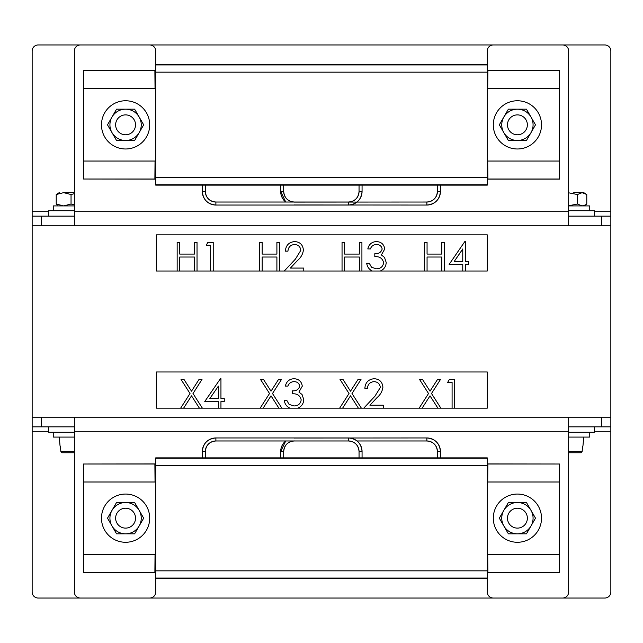 <?xml version="1.0" encoding="UTF-8"?>
<svg xmlns="http://www.w3.org/2000/svg" width="643" height="643" viewBox="0 0 643 643"><rect width="100%" height="100%" fill="white"/><g stroke="black" fill="none" stroke-linecap="round" stroke-linejoin="round"><path stroke-width="0.96" d="M48.579 211.716L32.15 211.716L32.15 50.99A6.028 6.028 0 0 1 38.178 44.962L604.822 44.962A6.028 6.028 0 0 1 610.85 50.99L610.85 225.806L601.808 225.806L601.808 216.161L610.85 216.161L610.85 426.839L601.808 426.839L601.808 417.194L568.653 417.194L568.653 592.01A6.028 6.028 0 0 1 562.625 598.038L493.302 598.038A6.028 6.028 0 0 1 487.273 592.01L487.273 457.872L155.727 457.872L155.727 592.01A6.028 6.028 0 0 1 149.698 598.038L80.375 598.038A6.028 6.028 0 0 1 74.347 592.01L74.347 417.194L568.653 417.194L41.192 417.194L41.192 426.839L74.347 426.839M32.15 225.806L32.15 216.161L41.192 216.161L41.192 225.806L32.15 225.806L32.15 417.194L41.192 417.194M41.192 426.839L32.15 426.839L32.15 417.194L32.15 431.284L48.579 431.284M601.808 417.194L610.85 417.194M568.653 426.839L601.808 426.839M594.421 431.284L610.85 431.284L610.85 592.01A6.028 6.028 0 0 1 604.822 598.038L38.178 598.038A6.028 6.028 0 0 1 32.15 592.01L32.15 431.284M610.85 431.284L610.85 426.839M41.192 225.806L74.347 225.806L74.347 50.99A6.028 6.028 0 0 1 80.375 44.962L149.698 44.962A6.028 6.028 0 0 1 155.727 50.99L155.727 185.128L487.273 185.128L487.273 50.99A6.028 6.028 0 0 1 493.302 44.962L562.625 44.962A6.028 6.028 0 0 1 568.653 50.99L568.653 225.806L601.808 225.806M74.347 225.806L568.653 225.806M601.808 216.161L568.653 216.161M74.347 216.161L41.192 216.161M32.15 211.716L32.15 216.161M568.653 432.265L594.421 432.265L594.421 426.839M589.752 432.265L589.752 437.087L568.653 437.087M594.421 216.161L594.421 210.735L568.653 210.735M568.653 205.913L589.752 205.913L589.752 210.735L589.752 205.913M582.936 446.129L583.723 437.087L582.936 446.129M568.653 451.659L582.116 451.659L582.606 446.129L582.116 451.659L580.894 452.76L568.653 452.76L580.894 452.76M585.427 204.932L583.723 205.913L585.468 204.908L582.116 205.913L577.446 204.024L577.446 194.532L582.116 192.651L573.765 192.651M585.468 204.908L586.778 204.024L586.778 194.532L582.116 192.651L583.723 192.651L585.468 193.656M577.446 194.532L568.653 192.804M577.446 204.024L568.653 205.76M74.347 210.735L48.579 210.735L48.579 216.161M53.248 210.735L53.248 205.913L74.347 205.913M74.347 193.68L71.043 194.532L63.633 192.651L56.222 194.532L59.277 192.651L57.532 193.656M74.347 204.884L71.043 204.024L71.043 194.532M71.043 204.024L63.633 205.913L56.222 204.024L56.222 194.532M56.222 204.024L57.532 204.908M63.633 192.651L74.347 192.651M48.579 432.265L48.579 426.839L48.579 432.265L74.347 432.265M74.347 437.087L53.248 437.087L53.248 432.265L53.248 437.087M60.064 446.129L59.277 437.087L60.064 446.129M60.394 446.129L60.884 451.659L60.394 446.129M62.106 452.76L74.347 452.76L62.106 452.76L74.347 452.76L62.106 452.76L60.884 451.659L74.347 451.659M125.586 542.282A24.112 24.112 0 0 1 101.473 518.17A24.112 24.112 0 0 1 125.586 494.057A24.112 24.112 0 0 1 149.698 518.17A24.112 24.112 0 0 1 125.586 542.282M517.414 494.057A24.112 24.112 0 0 0 493.302 518.17A24.112 24.112 0 0 0 517.414 542.282A24.112 24.112 0 0 0 541.527 518.17A24.112 24.112 0 0 0 517.414 494.057M155.727 578.435L487.273 578.435M487.707 482.001L487.876 464.005L559.611 464.005L559.611 482.001L487.41 482.001L487.41 554.338L559.611 554.338L559.611 572.423L487.273 572.423M559.611 482.001L559.611 554.338M559.611 572.334L487.876 572.334L487.707 554.338M487.273 464.302L487.876 464.005M487.876 572.334L487.273 572.029M487.273 463.916L559.611 464.005M155.727 571.908L154.883 572.334L83.389 572.334L155.727 572.423M155.727 464.431L154.883 464.005L83.389 464.005L83.389 572.334M155.727 463.916L83.389 464.005M154.883 572.334L155.043 554.338M83.389 554.338L155.341 554.338L155.341 482.001L83.389 482.001M155.043 482.001L154.883 464.005M125.586 148.983A24.112 24.112 0 0 1 101.473 124.871A24.112 24.112 0 0 1 125.586 100.758A24.112 24.112 0 0 1 149.698 124.871A24.112 24.112 0 0 1 125.586 148.983M517.414 100.758A24.112 24.112 0 0 0 493.302 124.871A24.112 24.112 0 0 0 517.414 148.983A24.112 24.112 0 0 0 541.527 124.871A24.112 24.112 0 0 0 517.414 100.758M487.273 64.565L155.727 64.565M487.707 88.702L487.876 70.706L559.611 70.706L559.611 88.702L487.41 88.702L487.41 161.039L559.611 161.039L559.611 179.124L487.273 179.124M559.611 88.702L559.611 161.039M559.611 179.027L487.876 179.027L487.707 161.039M487.273 71.003L487.876 70.706M487.876 179.027L487.273 178.73M487.273 70.617L559.611 70.706M155.727 178.609L154.883 179.027L83.389 179.027L155.727 179.124M155.727 71.132L154.883 70.706L83.389 70.706L83.389 179.027M155.727 70.617L83.389 70.706M154.883 179.027L155.043 161.039M83.389 161.039L155.341 161.039L155.341 88.702L83.389 88.702M155.043 88.702L154.883 70.706M125.586 508.219A9.942 9.942 0 0 0 115.636 518.17A9.942 9.942 0 0 0 125.586 528.112A9.942 9.942 0 0 0 135.528 518.17A9.942 9.942 0 0 0 125.586 508.219M139.145 525.998L143.67 518.17L134.628 502.505L116.544 502.505L107.502 518.17L116.544 533.827L134.628 533.827L139.145 525.998A15.665 15.665 0 0 0 125.586 502.505A15.665 15.665 0 0 0 112.019 525.998A15.665 15.665 0 0 0 139.145 525.998M517.414 508.219A9.942 9.942 0 0 0 507.472 518.17A9.942 9.942 0 0 0 517.414 528.112A9.942 9.942 0 0 0 527.364 518.17A9.942 9.942 0 0 0 517.414 508.219M530.981 525.998L535.498 518.17L526.456 502.505L508.372 502.505L499.33 518.17L508.372 533.827L526.456 533.827L530.981 525.998A15.665 15.665 0 0 0 517.414 502.505A15.665 15.665 0 0 0 503.855 525.998A15.665 15.665 0 0 0 530.981 525.998M125.586 114.888A9.942 9.942 0 0 0 115.636 124.83A9.942 9.942 0 0 0 125.586 134.781A9.942 9.942 0 0 0 135.528 124.83A9.942 9.942 0 0 0 125.586 114.888M139.145 132.667L143.67 124.83L134.628 109.173L116.544 109.173L107.502 124.83L116.544 140.495L134.628 140.495L139.145 132.667A15.665 15.665 0 0 0 125.586 109.173A15.665 15.665 0 0 0 112.019 132.667A15.665 15.665 0 0 0 139.145 132.667M517.414 114.888A9.942 9.942 0 0 0 507.472 124.83A9.942 9.942 0 0 0 517.414 134.781A9.942 9.942 0 0 0 527.364 124.83A9.942 9.942 0 0 0 517.414 114.888M530.981 132.667L535.498 124.83L526.456 109.173L508.372 109.173L499.33 124.83L508.372 140.495L526.456 140.495L530.981 132.667A15.665 15.665 0 0 0 517.414 109.173A15.665 15.665 0 0 0 503.855 132.667A15.665 15.665 0 0 0 530.981 132.667M422.13 408.152L487.273 408.152L487.273 371.984L156.329 371.984L156.329 408.152L422.13 408.152L430.014 395.839L437.899 408.152M180.651 408.152L190.023 393.516L181.021 379.442L183.986 379.442L191.51 391.185L199.025 379.442L201.998 379.442L192.996 393.516L202.368 408.152M199.394 408.152L191.51 395.839L183.625 408.152M218.379 408.152L218.379 401.529L204.755 401.529L220.428 378.711L220.951 378.711L220.951 398.588L224.262 398.588L224.262 401.529L220.951 401.529L220.951 408.152M218.379 386.113L209.819 398.588L218.379 398.588L218.379 386.113M260.15 408.152L269.521 393.516L260.519 379.442L263.493 379.442L271.008 391.185L278.523 379.442L281.497 379.442L272.495 393.516L281.867 408.152M278.893 408.152L271.008 395.839L263.124 408.152M289.856 408.152C286.657 406.585 284.785 404.013 284.262 400.428L286.834 400.428L289.085 404.391L293.883 405.942C298.071 405.902 300.506 403.876 301.189 399.874C300.128 395.509 297.187 393.492 292.356 393.797L292.356 390.856C296.214 391.089 298.665 389.521 299.718 386.154C299.083 383.156 297.162 381.653 293.947 381.653C290.99 381.781 288.988 383.252 287.943 386.073L285.363 386.073C286.432 381.5 289.286 379.04 293.907 378.711C298.786 378.96 301.583 381.444 302.29 386.17L298.939 392.077L302.049 394.521L303.769 399.624C303.536 403.667 301.575 406.505 297.878 408.152M339.649 408.152L349.028 393.516L340.018 379.442L342.992 379.442L350.507 391.185L358.03 379.442L360.996 379.442L352.002 393.516L361.366 408.152M358.392 408.152L350.507 395.839L342.623 408.152M363.761 408.152L374.893 396.273L380.326 387.472C379.876 383.839 377.795 381.902 374.097 381.653C370.055 381.982 367.836 384.192 367.442 388.276L364.862 388.276C365.337 382.448 368.463 379.257 374.226 378.711C379.523 379.105 382.416 381.942 382.898 387.247C382.328 391.346 380.391 394.778 377.095 397.543L369.91 405.211L383.268 405.211L383.268 408.152M419.156 408.152L428.527 393.516L419.525 379.442L422.499 379.442L430.014 391.185L437.529 379.442L440.503 379.442L431.501 393.516L440.873 408.152M452.093 408.152L452.093 382.392L447.681 382.392L449.361 379.442L454.673 379.442L454.673 408.152M427.065 271.016L487.273 271.016L487.273 234.848L156.329 234.848L156.329 271.016L427.065 271.016L427.065 257.031L441.789 257.031L441.789 271.016M177.155 271.016L177.155 242.307L179.727 242.307L179.727 254.081L194.451 254.081L194.451 242.307L197.031 242.307L197.031 271.016M194.451 271.016L194.451 257.031L179.727 257.031L179.727 271.016M210.647 271.016L210.647 245.248L206.226 245.248L207.914 242.307L213.219 242.307L213.219 271.016M259.595 271.016L259.595 242.307L262.175 242.307L262.175 254.081L276.9 254.081L276.9 242.307L279.472 242.307L279.472 271.016M276.9 271.016L276.9 257.031L262.175 257.031L262.175 271.016M284.262 271.016L295.394 259.129L300.82 250.336C300.369 246.695 298.296 244.758 294.59 244.517C290.556 244.838 288.337 247.049 287.943 251.14L285.363 251.14C285.838 245.313 288.956 242.122 294.727 241.567C300.024 241.961 302.909 244.806 303.4 250.103C302.821 254.202 300.884 257.634 297.588 260.407L290.403 268.067L303.769 268.067L303.769 271.016M342.044 271.016L342.044 242.307L344.624 242.307L344.624 254.081L359.341 254.081L359.341 242.307L361.921 242.307L361.921 271.016M359.341 271.016L359.341 257.031L344.624 257.031L344.624 271.016M372.297 271.016C369.098 269.449 367.233 266.869 366.703 263.284L369.283 263.284L371.533 267.255L376.324 268.806C380.519 268.758 382.955 266.732 383.638 262.73C382.577 258.373 379.627 256.348 374.805 256.661L374.805 253.712C378.655 253.945 381.114 252.386 382.167 249.018C381.532 246.012 379.603 244.509 376.388 244.517C373.438 244.645 371.437 246.116 370.384 248.929L367.812 248.929C368.881 244.356 371.734 241.905 376.356 241.567C381.235 241.816 384.024 244.308 384.739 249.026L381.387 254.933L384.498 257.385L386.21 262.489C385.985 266.524 384.024 269.369 380.326 271.016M424.493 271.016L424.493 242.307L427.065 242.307L427.065 254.081L441.789 254.081L441.789 242.307L444.369 242.307L444.369 271.016M462.767 271.016L462.767 264.386L449.152 264.386L464.825 241.567L465.347 241.567L465.347 261.444L468.659 261.444L468.659 264.386L465.347 264.386L465.347 271.016M462.767 248.978L454.215 261.444L462.767 261.444L462.767 248.978M294.253 204.964L426.872 205.045A13.559 13.559 -90 0 0 440.431 191.477L440.431 185.128M437.417 185.128L437.417 191.477C436.79 197.883 433.278 201.404 426.872 202.031A10.545 10.545 -90 0 0 437.417 191.477L440.431 191.477C439.627 199.716 435.11 204.241 426.872 205.045L426.872 202.031L294.253 202.103M280.686 185.128L280.686 191.477A13.559 13.559 -90 0 0 285.725 202.031L280.686 191.477L283.7 191.477A10.545 10.545 -90 0 0 294.253 202.031C287.847 201.404 284.327 197.883 283.7 191.477L283.7 185.128M285.725 440.969A13.559 13.559 -90 0 0 280.686 451.523L285.725 440.969M359.051 457.872L359.051 451.523A10.545 10.545 -90 0 0 348.506 440.969L294.253 440.969A10.545 10.545 -90 0 0 283.7 451.523L280.686 451.523L280.686 457.872M437.417 457.872L437.417 451.523L440.431 451.523A13.559 13.559 -90 0 0 426.872 437.955L294.253 438.036M440.431 457.872L440.431 451.523C439.627 443.284 435.11 438.759 426.872 437.955L426.872 440.969C433.278 441.596 436.79 445.117 437.417 451.523A10.545 10.545 -90 0 0 426.872 440.969L357.026 440.969M205.334 185.128L205.334 191.477L202.32 191.477A13.559 13.559 -90 0 0 215.887 205.045L348.506 205.045A13.559 13.559 -90 0 0 362.065 191.477L362.065 185.128M359.051 185.128L359.051 191.477C358.424 197.883 354.912 201.404 348.506 202.031A10.545 10.545 -90 0 0 359.051 191.477L362.065 191.477C361.262 199.716 356.744 204.241 348.506 205.045L348.506 202.031L215.887 202.031L215.887 205.045C207.649 204.241 203.124 199.716 202.32 191.477L202.32 185.128M205.334 191.477A10.545 10.545 -90 0 0 215.887 202.031C209.481 201.404 205.961 197.883 205.334 191.477M205.334 457.872L205.334 451.523C205.961 445.117 209.473 441.596 215.887 440.969L215.887 437.955A13.559 13.559 -90 0 0 202.32 451.523C203.124 443.284 207.649 438.759 215.887 437.955L348.506 437.955A13.559 13.559 -90 0 1 362.065 451.523C361.262 443.284 356.744 438.759 348.506 437.955L348.506 440.969L215.887 440.969A10.545 10.545 -90 0 0 205.334 451.523L202.32 451.523L202.32 457.872M568.653 431.284L74.347 431.284M74.347 211.716L568.653 211.716M610.85 211.716L594.421 211.716M487.273 578.073L155.727 578.073M155.727 570.839L487.273 570.839M487.273 465.46L155.727 465.46M487.273 458.234L155.727 458.234M487.273 184.766L155.727 184.766M155.727 177.54L487.273 177.54M487.273 72.161L155.727 72.161M487.273 64.927L155.727 64.927M283.7 457.872L283.7 451.523C284.327 445.117 287.839 441.596 294.253 440.969L294.253 440.897M348.506 440.969C354.912 441.596 358.424 445.117 359.051 451.523L362.065 451.523L362.065 457.872"/></g></svg>
